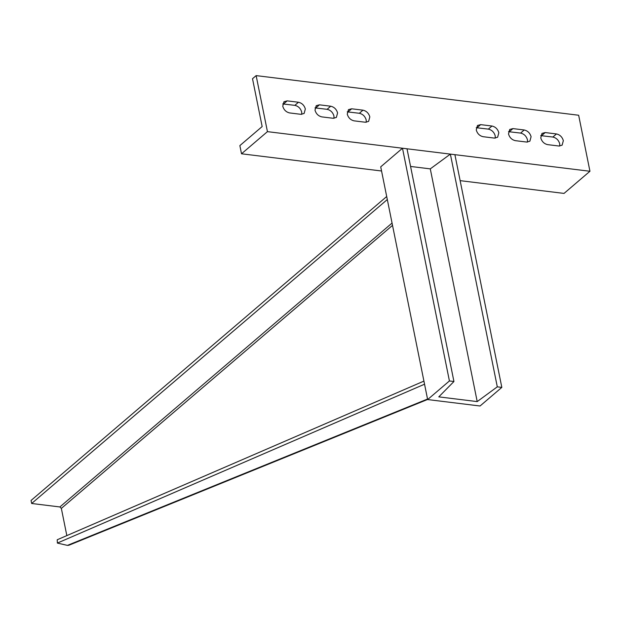 <?xml version="1.0" encoding="UTF-8"?>
<svg xmlns="http://www.w3.org/2000/svg" width="621" height="621" viewBox="0 0 621 621"><rect width="100%" height="100%" fill="white"/><g stroke="black" fill="none" stroke-linecap="round" stroke-linejoin="round"><path stroke-width="0.93" d="M423.918 381.108L57.217 539.765L57.373 543.072L67.425 545.385L68.915 545.23L427.621 399.458M66.835 535.605L61.347 508.397L392.519 225.361M386.704 196.515L31.05 500.472L31.655 503.484L59.88 506.953L61.347 508.397M424.547 384.205L57.373 543.072M31.655 503.484L387.31 199.535M427.644 399.559L380.72 166.839L402.493 148.233L407.011 148.792L453.935 381.511L449.418 380.952L427.644 399.559L480.049 406.002L501.822 387.395L454.898 154.668L450.372 154.117L430.283 168.873L410.574 166.451M453.935 381.511L438.783 396.873L477.207 401.593L430.283 168.873M501.822 387.395L497.297 386.836L477.207 401.593M402.493 148.233L449.418 380.952M450.372 154.117L497.297 386.836M256.139 75.615L267.441 131.644L241.515 153.791L239.869 145.601L262.155 126.552L252.514 78.72L256.139 75.615L578.656 115.242L589.95 171.264L564.031 193.418L460.138 180.649M495.24 138.126L495.209 135.852C494.114 132.172 491.824 129.929 488.347 129.121L476.229 127.701M527.493 142.093L527.462 139.818C526.367 136.131 524.077 133.888 520.6 133.088L508.483 131.668M333.982 118.316L333.951 116.042C332.856 112.354 330.574 110.119 327.088 109.312L314.971 107.891M301.736 114.349L301.697 112.075C300.611 108.396 298.321 106.152 294.843 105.353L282.718 103.932M366.235 122.275L366.204 120C365.109 116.321 362.819 114.078 359.342 113.278L347.224 111.85M559.738 146.051L559.707 143.777C558.621 140.098 556.331 137.854 552.845 137.047L540.728 135.626M381.558 171L241.515 153.791M589.95 171.264L267.441 131.644M298.468 102.248C301.946 103.055 304.236 105.291 305.33 108.978L304.119 113.464L300.898 114.318L289.611 112.929C286.134 112.129 283.844 109.886 282.757 106.207L283.968 101.712L287.181 100.866L298.468 102.248L294.843 105.353M330.721 106.214C334.199 107.014 336.489 109.257 337.583 112.937L336.365 117.431L333.151 118.277L321.864 116.895C318.387 116.088 316.097 113.845 315.002 110.165L316.221 105.679L319.435 104.825L330.721 106.214L327.088 109.312M547.621 144.631C544.143 143.824 541.854 141.588 540.759 137.901L541.978 133.414L545.191 132.56L556.478 133.95C559.956 134.749 562.246 136.993 563.34 140.672L562.121 145.167L558.908 146.013L547.621 144.631M498.834 132.754L497.623 137.241L494.409 138.095L483.122 136.705C479.637 135.906 477.355 133.662 476.26 129.975L477.471 125.489L480.685 124.635L491.972 126.024C495.457 126.824 497.747 129.067 498.834 132.754M347.255 114.124L348.466 109.638L351.68 108.791L362.975 110.173C366.452 110.973 368.742 113.216 369.829 116.903L368.618 121.39L365.404 122.244L354.117 120.854C350.632 120.055 348.35 117.811 347.255 114.124M524.225 129.983C527.71 130.79 529.992 133.034 531.087 136.713L529.876 141.208L526.662 142.054L515.376 140.664C511.89 139.865 509.6 137.621 508.514 133.942L509.725 129.447L512.938 128.601L524.225 129.983L520.6 133.088M67.425 545.385L427.535 399.047M392.053 223.063L59.88 506.953M283.549 103.963L287.181 100.866M315.802 107.93L319.435 104.825M541.559 135.665L545.191 132.56M556.478 133.95L552.845 137.047M491.972 126.024L488.347 129.121M477.06 127.74L480.685 124.635M348.055 111.889L351.68 108.791M362.975 110.173L359.342 113.278M509.313 131.699L512.938 128.601"/></g></svg>
